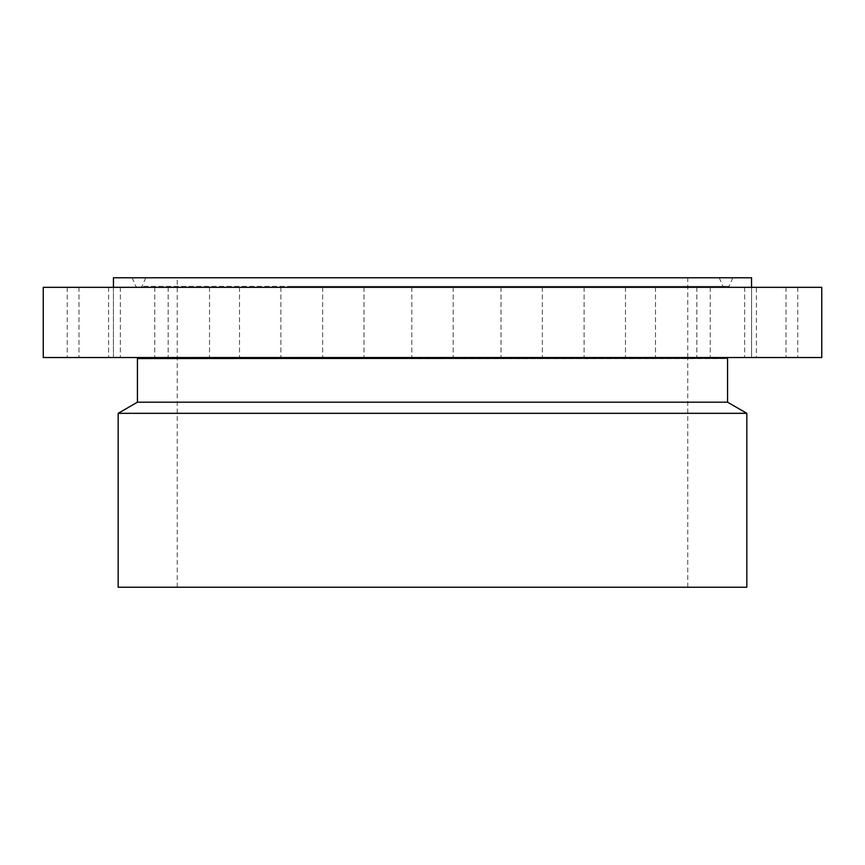 <?xml version="1.0" encoding="UTF-8"?>
<svg xmlns="http://www.w3.org/2000/svg" width="865" height="865" viewBox="0 0 865 865"><rect width="100%" height="100%" fill="white"/><g stroke="black" fill="none" stroke-linecap="round" stroke-linejoin="round"><path stroke-width="0.65" stroke-dasharray="4.33 3.24" d="M756.41 287.331L797.757 287.331L756.41 287.331L756.41 357.526L797.757 357.526L756.41 357.526M821.75 287.331L43.25 287.331M585.464 287.331L113.445 287.331L585.464 287.331M785.431 287.331L744.668 287.331L785.431 287.331M751.588 287.331L710.241 287.331L751.588 287.331L710.241 287.331L751.588 287.331L751.588 357.526L710.241 357.526L751.588 357.526L710.241 357.526L751.588 357.526L751.588 287.331M695.99 287.331L655.486 287.331L695.99 287.331M622.443 287.331L584.113 287.331L622.443 287.331M535.954 287.331L501.008 287.331L535.954 287.331M442.415 287.331L411.827 287.331L442.415 287.331M348.195 287.331L322.645 287.331L348.195 287.331M259.716 287.331L280.887 287.331L259.716 287.331M183.023 287.331L209.514 287.331L183.023 287.331M123.327 287.331L154.759 287.331L123.327 287.331M84.694 287.331L120.332 287.331L84.694 287.331M69.773 287.331L108.59 287.331L69.773 287.331M79.569 287.331L120.332 287.331L79.569 287.331M113.412 287.331L154.759 287.331L113.412 287.331L113.412 357.526L154.759 357.526L113.412 357.526L154.759 357.526L113.412 357.526L113.412 287.331M169.01 287.331L209.514 287.331L169.01 287.331M242.557 287.331L280.887 287.331L242.557 287.331M329.046 287.331L363.992 287.331L329.046 287.331M516.805 287.331L542.355 287.331L516.805 287.331M605.284 287.331L584.113 287.331L605.284 287.331M681.977 287.331L655.486 287.331L681.977 287.331M780.306 287.331L744.668 287.331L780.306 287.331M821.75 357.526L43.25 357.526M573.776 357.526L138.205 357.526L573.776 357.526M137.438 358.564L727.562 358.564M727.562 402.193L137.438 402.193M118.17 413.319L746.83 413.319M746.83 587.238L118.17 587.238M310.124 587.238L687.751 587.238L310.124 587.238M554.876 277.762L177.249 277.762L554.876 277.762M295.019 277.762L719.258 277.762L295.019 277.762M292.565 287.331L724.383 287.331L292.565 287.331M290.986 287.331L727.292 287.331L290.986 287.331M288.521 277.762L732.806 277.762L288.521 277.762M751.555 277.762L113.445 277.762M745.252 357.526L786.015 357.526L745.252 357.526M656.319 357.526L696.833 357.526L656.319 357.526M587.13 357.526L625.471 357.526L587.13 357.526M507.409 357.526L542.355 357.526L507.409 357.526M422.585 357.526L453.174 357.526L422.585 357.526M338.442 357.526L363.992 357.526L338.442 357.526M260.7 357.526L239.529 357.526L260.7 357.526M194.668 357.526L168.167 357.526L194.668 357.526M114.623 357.526L78.985 357.526L114.623 357.526M106.06 357.526L67.243 357.526L106.06 357.526M119.748 357.526L78.985 357.526L119.748 357.526M208.681 357.526L168.167 357.526L208.681 357.526M277.87 357.526L239.529 357.526L277.87 357.526M357.591 357.526L322.645 357.526L357.591 357.526M526.558 357.526L501.008 357.526L526.558 357.526M604.3 357.526L625.471 357.526L604.3 357.526M670.332 357.526L696.833 357.526L670.332 357.526M750.377 357.526L786.015 357.526L750.377 357.526M772.715 357.526L784.977 357.396L772.715 357.526M773.018 357.526L782.684 357.526L773.018 357.526M774.348 357.526L772.261 357.526L774.348 357.396M773.98 357.526L777.267 357.526L773.98 357.396M764.433 357.526L765.179 357.526L764.433 357.526M766.358 357.526L767.093 357.526L766.358 357.526M783.658 357.526L784.404 357.526L783.658 357.526M779.949 357.526L780.695 357.526L779.949 357.526M775.483 357.526L774.737 357.526L775.483 357.526M768.315 357.526L767.569 357.526L768.315 357.526M781.917 357.526L781.171 357.526L781.917 357.526M771.85 357.526L777.819 357.396L771.872 357.396M776.056 357.526L774.737 357.396L776.056 357.526M775.245 357.396L765.59 357.396L775.245 357.396M764.606 357.396L763.86 357.396L764.606 357.396M766.531 357.396L765.785 357.396L766.531 357.396M783.831 357.396L783.095 357.396L783.831 357.396M780.122 357.396L779.376 357.396L780.122 357.396M768.142 357.396L768.888 357.396L768.142 357.396M781.744 357.396L782.49 357.396L781.744 357.396M726.989 358.24L138.011 358.24M571.722 286.347L142.098 286.347L571.722 286.347M290.272 286.347L729.163 286.347L290.272 286.347M797.757 287.331L797.757 357.526M687.751 587.238L687.751 358.24M687.751 357.526L687.751 277.762M177.249 587.238L177.249 277.762M145.742 277.762L142.098 286.347L140.617 287.331M719.258 277.762L722.902 286.347L724.383 287.331M132.194 277.762L135.837 286.347L137.319 287.331M732.806 277.762L729.163 286.347L727.681 287.331M786.015 287.331L786.015 357.526L786.015 287.331M744.668 287.331L744.668 357.526L744.668 287.331M710.241 287.331L710.241 357.526L710.241 287.331M655.486 287.331L655.486 357.526L655.486 287.331M696.833 287.331L696.833 357.526L696.833 287.331M584.113 287.331L584.113 357.526L584.113 287.331M625.471 287.331L625.471 357.526L625.471 287.331M501.008 287.331L501.008 357.526L501.008 287.331M542.355 287.331L542.355 357.526L542.355 287.331M411.827 287.331L411.827 357.526L411.827 287.331M453.174 287.331L453.174 357.526L453.174 287.331M322.645 287.331L322.645 357.526L322.645 287.331M363.992 287.331L363.992 357.526L363.992 287.331M239.529 287.331L239.529 357.526L239.529 287.331M280.887 287.331L280.887 357.526L280.887 287.331M168.167 287.331L168.167 357.526L168.167 287.331M209.514 287.331L209.514 357.526L209.514 287.331M154.759 287.331L154.759 357.526L154.759 287.331M78.985 287.331L78.985 357.526L78.985 287.331M120.332 287.331L120.332 357.526L120.332 287.331M67.243 287.331L67.243 357.526M108.59 287.331L108.59 357.526"/><path stroke-width="1.3" d="M43.25 287.331L821.75 287.331L821.75 357.526L43.25 357.526L43.25 287.331M726.989 358.24L137.438 358.564L726.989 358.24L727.184 357.526M137.438 358.564L137.438 402.193L727.562 402.193L727.562 358.564M727.562 402.193L746.83 413.319L118.17 413.319L137.438 402.193M118.17 413.319L118.17 587.238L746.83 587.238L746.83 413.319M113.445 287.331L113.445 277.762L751.555 277.762L751.555 287.331M138.011 358.24L137.816 357.526M687.751 358.24L687.751 357.526"/></g></svg>
